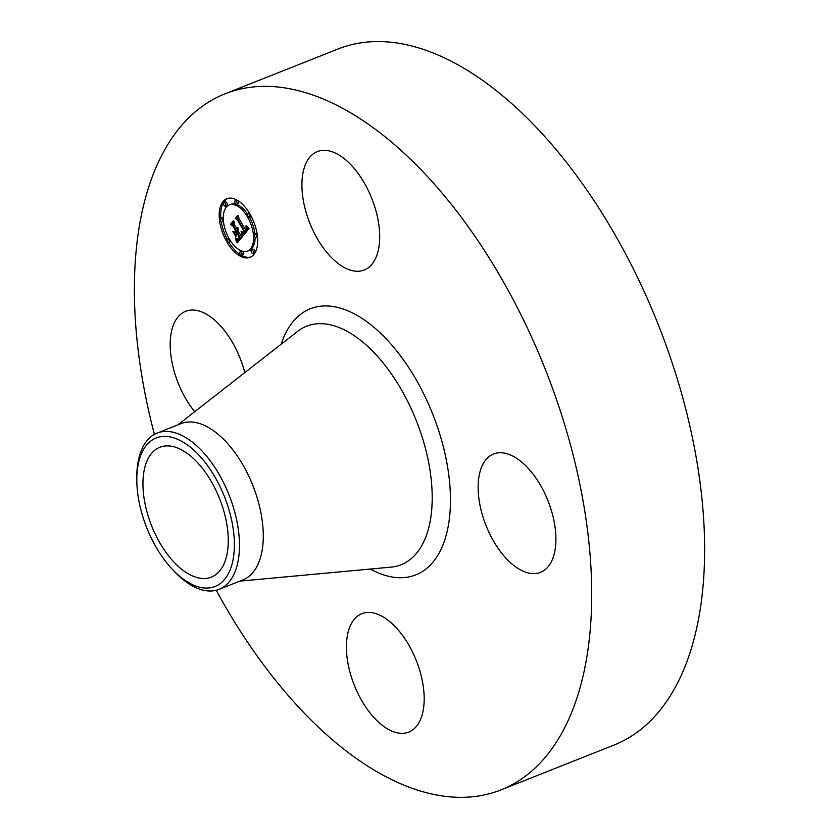 <?xml version="1.0" encoding="UTF-8"?>
<svg xmlns="http://www.w3.org/2000/svg" width="839" height="839" viewBox="0 0 839 839"><rect width="100%" height="100%" fill="white"/><g stroke="black" fill="none" stroke-linecap="round" stroke-linejoin="round"><path stroke-width="1.26" d="M327.231 252.938A63.67 33.361 68.4 0 1 302.323 193.096A63.67 33.361 68.4 0 1 317.331 151.618A63.67 33.361 68.4 0 1 354.373 168.66A63.67 33.361 68.4 0 1 379.28 228.512A63.67 33.361 68.4 0 1 364.273 269.99A63.67 33.361 68.4 0 1 327.231 252.938M154.418 434.382A374.383 196.169 68.4 0 1 148.734 186.982A374.383 196.169 68.4 0 1 225.03 93.821L337.949 49.04A374.383 196.169 68.4 0 1 612.491 230.368A374.383 196.169 68.4 0 1 690.287 651.924A374.383 196.169 68.4 0 1 613.991 745.074L501.072 789.856A374.383 196.169 68.4 0 1 216.231 590.268M225.03 93.821A374.383 196.169 68.4 0 1 499.572 275.161A374.383 196.169 68.4 0 1 577.368 696.706A374.383 196.169 68.4 0 1 501.072 789.856M136.809 480.212L136.799 477.527A84.047 44.037 68.4 0 1 140.029 453.993A84.047 44.037 68.4 0 1 157.155 433.081L180.972 423.632A84.047 44.037 68.4 0 1 242.597 464.345A84.047 44.037 68.4 0 1 260.069 558.973A84.047 44.037 68.4 0 1 242.932 579.885L219.126 589.335A84.047 44.037 68.4 0 1 173.83 570.919L172.005 568.957A79.873 41.856 68.4 0 1 146.573 527.312A79.873 41.856 68.4 0 1 136.809 480.212A79.873 41.856 68.4 0 1 170.002 436.899A79.873 41.856 68.4 0 1 224.632 497.108A79.873 41.856 68.4 0 1 225.743 577.914A79.873 41.856 68.4 0 1 172.005 568.957M157.155 433.081A84.047 44.037 68.4 0 1 229.204 495.314A84.047 44.037 68.4 0 1 236.252 568.423A84.047 44.037 68.4 0 1 219.126 589.335M145.619 464.67A69.847 36.601 68.4 0 1 159.85 447.281A69.847 36.601 68.4 0 1 211.071 481.114A69.847 36.601 68.4 0 1 225.586 559.76A69.847 36.601 68.4 0 1 211.355 577.138A69.847 36.601 68.4 0 1 160.134 543.315A69.847 36.601 68.4 0 1 145.619 464.67M194.721 411.697A63.67 33.361 68.4 0 1 172.624 327.147A63.67 33.361 68.4 0 1 185.597 311.311A63.67 33.361 68.4 0 1 244.778 372.621M398.871 630.739A63.67 33.361 68.4 0 1 423.779 690.591A63.67 33.361 68.4 0 1 408.771 732.069A63.67 33.361 68.4 0 1 371.719 715.017A63.67 33.361 68.4 0 1 346.811 655.165A63.67 33.361 68.4 0 1 361.819 613.697A63.67 33.361 68.4 0 1 398.871 630.739M480.579 469.84A63.67 33.361 68.4 0 1 493.552 453.993A63.67 33.361 68.4 0 1 540.243 484.837A63.67 33.361 68.4 0 1 553.478 556.53A63.67 33.361 68.4 0 1 540.494 572.366A63.67 33.361 68.4 0 1 493.804 541.533A63.67 33.361 68.4 0 1 480.579 469.84M226.908 241.999A31.515 16.518 68.4 0 1 226.824 198.728A31.515 16.518 68.4 0 1 249.97 214.05A31.515 16.518 68.4 0 1 250.053 257.321A31.515 16.518 68.4 0 1 226.908 241.999M229.351 239.031A24.834 13.015 68.4 0 1 229.288 204.936A24.834 13.015 68.4 0 1 247.515 217.018A24.834 13.015 68.4 0 1 247.589 251.102A24.834 13.015 68.4 0 1 229.351 239.031M242.985 235.738L241.737 231.554L243.509 232.99L244.936 231.879L237.699 219.262L236.367 218.727L238.664 215.938L238.748 218.14L245.46 229.645L246.267 228.292L245.858 226.016L246.519 228.166L245.963 230.515L247.086 228.439L246.194 225.817L249.015 228.512L243.32 235.602M242.251 235.298L241.066 231.333L242.461 235.214M242.744 232.183L244.044 231.354L237.269 219.724L235.203 218.518L237.783 215.392L235.665 218.497L237.374 219.44L244.39 231.491L242.744 232.183M237.353 242.849L236.158 238.37L238.245 239.597L240.342 237.594L237.185 232.183L239.66 237.332L238.266 238.905L237.07 238.853L239.356 237.164L236.755 232.707L235.99 233.63L236.325 236.556L233.494 231.711L235.465 232.602L236.619 231.207L233.221 225.376L231.7 224.663L234.175 221.664L234.228 224.16L237.122 229.131L237.657 227.768L237.626 229.991L238.234 228.103L238.192 230.956L241.034 235.843L242.586 236.504L237.353 242.849M236.472 242.052L235.402 237.961L236.671 241.978M232.812 231.606L235.948 236.619L232.812 231.606M235.623 230.767L232.739 225.817L230.379 224.37L233.294 220.835L230.84 224.338L232.781 225.523L235.927 230.924L234.584 232.015L235.79 230.694M251.522 252.529A1.909 0.996 68.4 0 1 251.522 249.896A1.909 0.996 68.4 0 1 252.917 250.83A1.909 0.996 68.4 0 1 252.927 253.451A1.909 0.996 68.4 0 1 251.522 252.529M227.432 241.359A1.909 0.996 68.4 0 1 227.432 238.737A1.909 0.996 68.4 0 1 228.827 239.671A1.909 0.996 68.4 0 1 228.837 242.293A1.909 0.996 68.4 0 1 227.432 241.359M240.195 254.427A1.909 0.996 68.4 0 1 240.195 251.805A1.909 0.996 68.4 0 1 241.601 252.738A1.909 0.996 68.4 0 1 241.601 255.36A1.909 0.996 68.4 0 1 240.195 254.427M223.95 205.219A1.909 0.996 68.4 0 1 223.95 202.598A1.909 0.996 68.4 0 1 225.355 203.52A1.909 0.996 68.4 0 1 225.355 206.142A1.909 0.996 68.4 0 1 223.95 205.219M220.709 220.982A1.909 0.996 68.4 0 1 220.699 218.36A1.909 0.996 68.4 0 1 222.104 219.283A1.909 0.996 68.4 0 1 222.104 221.905A1.909 0.996 68.4 0 1 220.709 220.982M249.445 214.69A1.909 0.996 68.4 0 1 249.445 217.311A1.909 0.996 68.4 0 1 248.04 216.378A1.909 0.996 68.4 0 1 248.04 213.756A1.909 0.996 68.4 0 1 249.445 214.69M256.168 235.067A1.909 0.996 68.4 0 1 256.178 237.689A1.909 0.996 68.4 0 1 254.773 236.766A1.909 0.996 68.4 0 1 254.762 234.144A1.909 0.996 68.4 0 1 256.168 235.067M236.671 201.622A1.909 0.996 68.4 0 1 236.682 204.244A1.909 0.996 68.4 0 1 235.277 203.311A1.909 0.996 68.4 0 1 235.277 200.689A1.909 0.996 68.4 0 1 236.671 201.622M234.532 224.684L233.211 224.055L234.196 222.859M235.465 232.602L236.976 232.004L238.129 230.61L237.741 229.938M236.273 233.284L235.801 232.476M237.836 238.769L238.821 238.381M238.37 239.566L241.852 236.997L241.223 235.916M238.675 241.244L238.266 239.597M237.951 229.571L238.528 229.341M237.877 229.708L238.538 229.446M237.794 229.823L238.538 229.529M237.71 229.907L238.538 229.582M237.626 229.991L238.538 229.624M231.7 224.663L233.211 224.055M233.221 225.376L234.616 224.831M236.619 231.207L238.129 230.61M239.031 237.636L239.597 237.416M238.937 237.762L239.503 237.542M238.842 237.877L239.419 237.647M238.727 238.024L239.325 237.783M238.612 238.15L239.241 237.898M238.507 238.266L239.157 238.014M238.391 238.37L239.084 238.098M238.297 238.465L239.021 238.182M238.192 238.549L238.968 238.245M238.098 238.622L238.926 238.297M238.014 238.685L238.895 238.339M237.468 239.042L238.696 238.549M237.657 239.073L238.496 238.748M237.185 232.183L238.58 231.627M240.342 237.594L241.852 236.997M240.143 237.804L241.653 237.206M239.65 238.391L241.16 237.783M239.367 238.748L240.877 238.15M239.22 238.926L240.73 238.318M239.063 239.084L240.583 238.475M238.926 239.22L240.436 238.612M238.779 239.335L240.29 238.737M238.643 239.43L240.153 238.832M238.507 239.503L240.017 238.905M236.598 239.692L237.416 239.377M236.671 239.923L237.689 239.514M236.734 240.132L238.035 239.608M236.797 240.321L238.307 239.723M236.892 240.667L238.402 240.059M236.965 240.961L238.486 240.363M237.049 241.286L238.559 240.688M237.091 241.475L238.601 240.877M237.133 241.674L238.643 241.076M237.175 241.884L238.622 241.307M244.306 234.375L243.929 232.938L245.806 232.109L246.456 231.27L246.005 230.494L247.704 229.718L248.575 228.114M239.01 218.591L237.877 218.13L238.716 217.112M246.823 227.159L247.369 226.95M246.897 227.4L247.557 227.138M246.97 227.631L247.746 227.327M247.023 227.851L247.914 227.495M247.054 228.051L248.082 227.652M247.075 228.25L248.229 227.788M247.086 228.439L248.375 227.925M247.075 228.628L248.512 228.051M247.054 228.806L248.564 228.208M247.012 228.984L248.522 228.386M246.96 229.162L248.47 228.565M246.897 229.341L248.407 228.732M246.813 229.508L248.334 228.9M246.718 229.676L248.239 229.068M246.614 229.834L248.124 229.236M246.488 229.991L248.008 229.393M246.393 230.106L247.904 229.508M246.299 230.211L247.809 229.613M246.194 230.316L247.704 229.718M246.079 230.421L247.589 229.813M245.46 229.645L246.1 229.393M236.367 218.727L237.877 218.13M237.699 219.262L239.084 218.717M244.936 231.879L246.456 231.27M244.862 232.004L246.372 231.396M244.778 232.12L246.288 231.522M244.694 232.246L246.205 231.637M244.6 232.361L246.11 231.763M244.516 232.466L246.026 231.868M244.401 232.592L245.911 231.994M244.296 232.707L245.806 232.109M244.18 232.791L245.691 232.193M244.065 232.875L245.575 232.267M242.167 232.76L242.744 232.539M242.24 232.98L242.943 232.707M242.314 233.2L243.174 232.854M242.377 233.41L243.457 232.98M242.429 233.609L243.95 233.011M242.492 233.798L244.002 233.2M242.838 232.361L244.107 231.858M242.995 232.445L243.908 232.088M243.132 232.497L243.719 232.256M235.203 218.518L235.853 218.255M243.74 231.763L244.38 231.512M243.625 231.868L244.317 231.595M243.509 231.952L244.264 231.658M243.394 232.025L244.233 231.7M243.268 232.088L244.222 231.711M234.584 232.015L235.235 231.753M230.379 224.37L231.029 224.107M228.932 242.251A31.515 16.518 -111.6 0 0 240.426 254.773M241.475 255.392A31.515 16.518 -111.6 0 0 250.798 256.986M227.589 198.465A31.515 16.518 -111.6 0 0 220.867 218.287M221.297 221.695A31.515 16.518 -111.6 0 0 227.117 239.031M247.652 214.207A24.834 13.015 -111.6 0 0 230.798 204.338L229.288 204.936M247.589 251.102L249.11 250.504A24.834 13.015 -111.6 0 0 255.119 237.238M254.93 234.071A24.834 13.015 -111.6 0 0 249.519 217.28M252.927 253.451L254.437 252.854A1.909 0.996 -111.6 0 0 254.437 250.232A1.909 0.996 -111.6 0 0 253.032 249.298L251.522 249.896M228.837 242.293L230.347 241.695A1.909 0.996 -111.6 0 0 230.735 241.233M241.601 255.36L243.111 254.762A1.909 0.996 -111.6 0 0 243.111 252.14A1.909 0.996 -111.6 0 0 241.705 251.207L240.195 251.805M225.355 206.142L226.866 205.545A1.909 0.996 -111.6 0 0 226.866 202.923A1.909 0.996 -111.6 0 0 225.46 202L223.95 202.598M223.268 218.203A1.909 0.996 -111.6 0 0 222.209 217.752L220.699 218.36M249.445 217.311L250.955 216.703A1.909 0.996 -111.6 0 0 251.27 216.42M257.091 233.756A1.909 0.996 -111.6 0 0 256.283 233.536L254.762 234.144M236.682 204.244L238.192 203.636A1.909 0.996 -111.6 0 0 238.192 201.014A1.909 0.996 -111.6 0 0 237.961 200.678M236.913 200.06A1.909 0.996 -111.6 0 0 236.787 200.091L235.277 200.689M177.837 424.88L297.614 331.374A128.294 67.225 68.4 0 1 395.704 380.34A128.294 67.225 68.4 0 1 427.292 532.828A128.294 67.225 68.4 0 1 391.1 567.122L239.807 581.133M281.18 344.21A143.133 74.996 68.4 0 1 393.648 347.22A143.133 74.996 68.4 0 1 444.985 539.278A143.133 74.996 68.4 0 1 370.345 569.052M236.525 239.461L237.154 239.209M237.217 242.104L238.328 241.663M237.259 242.335L238.024 242.041M228.869 238.171L227.432 238.737M223.457 221.37L222.104 221.905M249.456 213.19L248.04 213.756M257.521 237.154L256.178 237.689"/></g></svg>
